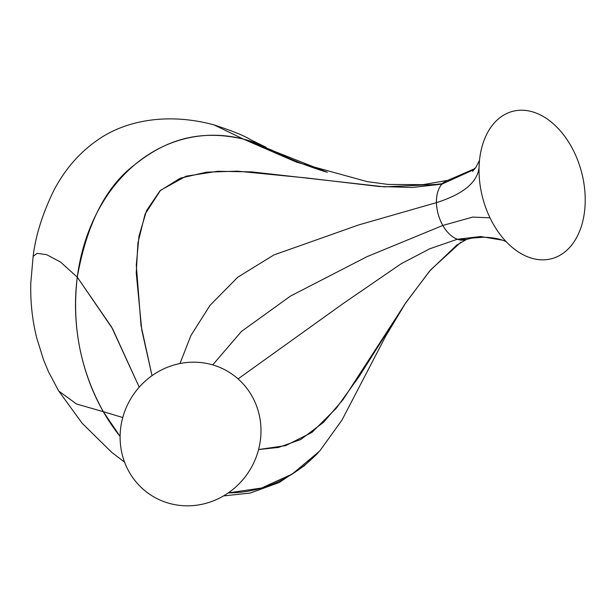 <?xml version="1.0" encoding="UTF-8"?>
<svg xmlns="http://www.w3.org/2000/svg" width="616" height="616" viewBox="0 0 616 616"><rect width="100%" height="100%" fill="white"/><g stroke="black" fill="none" stroke-linecap="round" stroke-linejoin="round"><path stroke-width="0.92" d="M243.343 139.093A179.271 144.668 -96.9 0 1 266.297 147.393L250.219 139.501C244.221 135.705 232.17 130.838 214.075 124.909L243.343 139.093L271.995 150.235C277.824 153.43 287.156 157.627 300.007 162.824C305.844 165.219 318.872 169.831 327.35 172.287L243.343 139.093A179.271 144.668 -96.9 0 0 77.285 277.154C71.633 325.333 80.311 370.178 103.319 411.688A179.271 144.668 -96.9 0 1 77.285 277.154C86.779 224.047 105.86 186.625 134.519 164.88C162.616 142.427 195.665 128.136 243.343 139.093L296.619 162.193L367.298 181.651L388.28 184.446L422.846 184.661L447.894 180.326A30.985 18.911 72.9 0 0 441.903 184.145A30.985 18.911 72.9 0 0 436.444 202.625A30.985 18.911 72.9 0 0 442.835 225.448A30.985 18.911 72.9 0 0 457.334 239.247A30.985 18.911 72.9 0 0 466.381 239.455L472.202 238.076L483.175 237.237C490.875 237.376 497.328 238.354 502.525 240.186L480.549 236.521L457.334 239.247L429.683 248.81L401.216 263.717L343.543 303.288L238.069 378.886L343.543 303.288L401.216 263.717L429.683 248.81L457.334 239.247C451.774 237.098 446.947 232.501 442.835 225.448L367.013 256.656L290.498 296.073L241.403 331.477L212.713 364.895L241.403 331.477L290.498 296.073L367.013 256.656L442.835 225.448C438.838 218.28 436.705 210.672 436.444 202.625L358.828 224.886L273.928 254.932L237.815 277.169L210.041 305.305L190.852 335.651L179.949 363.548L190.852 335.651L210.041 305.305L237.815 277.169L273.928 254.932L358.828 224.886L436.444 202.625C436.344 194.641 438.161 188.473 441.903 184.145L412.427 187.457L379.264 186.509L307.392 178.055L237.368 171.156L206.506 172.164L180.257 178.201L159.998 190.814L146.516 210.672L138.977 236.113L136.29 265.111L141.041 325.556L152.013 375.675L141.78 330.014L136.244 273.057L137.915 242.966L145.045 214.168L160.522 190.313L185.932 176.245L217.602 171.279L251.675 171.887L384.53 186.871L441.903 184.145L443.967 182.259M120.112 436.436A179.271 144.668 -96.9 0 1 103.319 411.688L122.761 417.533L103.319 411.688L120.112 436.436M318.603 452.221A179.271 144.668 -96.9 0 1 228.305 492.877L261.592 488.026L292.277 474.012L319.758 450.981L341.995 420.035L385.716 336.097L405.89 302.61L430.553 269.962L461.014 242.096M171.756 504.003A72.834 69.4 123.2 0 0 225.271 494.871A72.834 69.4 123.2 0 0 258.443 450.08A72.834 69.4 123.2 0 0 251.844 395.872A72.834 69.4 123.2 0 0 209.348 364.002A72.834 69.4 123.2 0 0 155.833 373.134A72.834 69.4 123.2 0 0 122.661 417.925A72.834 69.4 123.2 0 0 129.252 472.133A72.834 69.4 123.2 0 0 171.756 504.003M495.803 121.344A76.199 51.082 -104.9 0 1 533.833 112.243A76.199 51.082 -104.9 0 1 570.863 145.776A76.199 51.082 -104.9 0 1 585.2 202.302A76.199 51.082 -104.9 0 1 568.452 248.71A76.199 51.082 -104.9 0 1 530.422 257.819A76.199 51.082 -104.9 0 1 493.393 224.286A76.199 51.082 -104.9 0 1 482.105 195.557A76.199 51.082 -104.9 0 1 479.048 167.752A76.199 51.082 -104.9 0 1 479.094 166.397A76.199 51.082 -104.9 0 1 495.803 121.344M139.231 387.164L112.543 328.713L77.285 277.154L111.627 327.073L139.231 387.164M442.334 183.684L428.528 185.324M447.27 180.519L444.852 181.658M466.389 239.447L457.334 239.247M405.89 302.61L343.258 399.314L323.508 422.337L300.77 439.501L278.509 447.432L258.589 449.534L285.67 445.63L311.989 432.355L336.244 408.269L359.151 376.445L404.781 304.258L429.46 271.24L456.672 245.168L466.843 239.27M58.674 390.921L48.51 371.818L43.567 359.929L36.637 337.583C32.24 319.743 30.292 301.532 30.8 282.937L33.141 256.371L37.091 253.338L46.693 254.685L60.553 262.07L77.285 277.154M58.736 391.021L76.546 404.019L103.319 411.688M490.005 217.825L472.672 217.101L442.835 225.448M479.048 167.752C477.169 182.621 462.97 194.248 436.444 202.625M474.297 169.446L441.903 184.145M33.141 256.379C35.597 235.682 42.519 213.652 53.908 190.298C64.518 170.116 78.363 153.877 95.449 141.565C125.749 119.127 169.824 112.836 214.075 124.909M124.594 462.177L111.55 452.221L82.105 423.2L58.705 390.968M318.172 452.675L303.927 466.043L279.156 482.544L250.235 493.046L223.523 495.926M506.075 241.588L502.525 240.186M479.51 160.376L475.868 167.367L472.595 171.348M447.894 180.326L473.635 169.146L475.544 167.821"/></g></svg>
